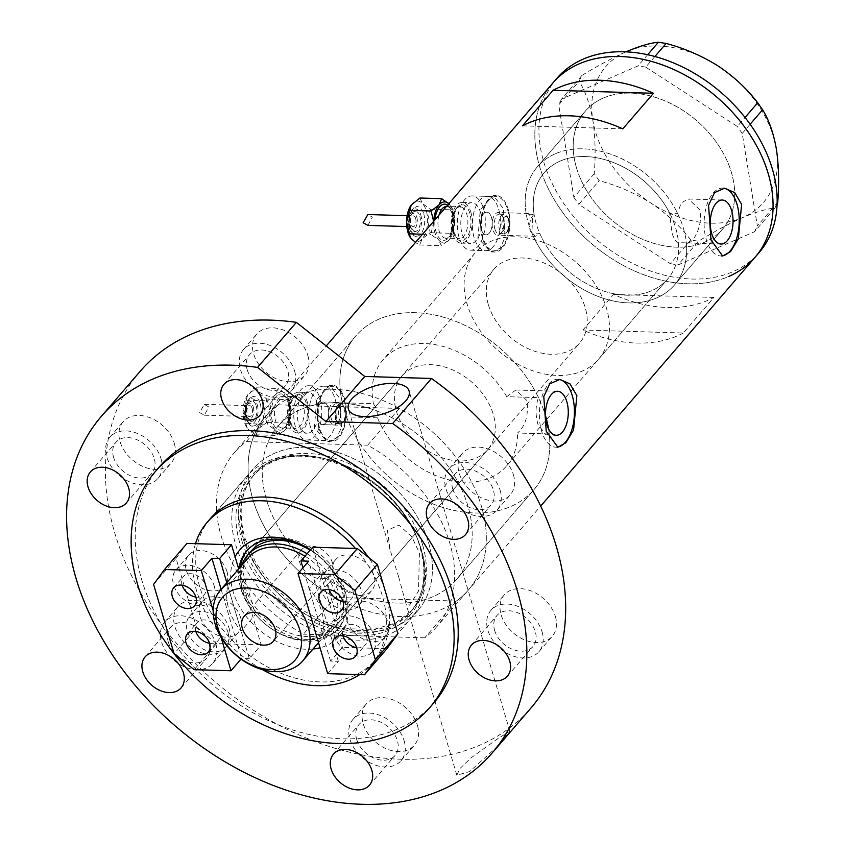 <?xml version="1.0" encoding="UTF-8"?>
<svg xmlns="http://www.w3.org/2000/svg" width="845" height="845" viewBox="0 0 845 845"><rect width="100%" height="100%" fill="white"/><g stroke="black" fill="none" stroke-linecap="round" stroke-linejoin="round"><path stroke-width="0.63" stroke-dasharray="4.22 3.17" d="M598.482 359.294A81.447 58.823 -139.3 0 0 606.488 308.224A81.447 58.823 -139.3 0 0 546.567 243.719A81.447 58.823 -139.3 0 0 475.08 252.972A81.447 58.823 -139.3 0 0 467.074 304.042A81.447 58.823 -139.3 0 0 526.995 368.547A81.447 58.823 -139.3 0 0 598.482 359.294L667.645 279.04A81.447 58.823 -139.3 0 0 675.651 227.96A81.447 58.823 -139.3 0 0 615.72 163.455A81.447 58.823 -139.3 0 0 544.233 172.707A81.447 58.823 -139.3 0 0 536.226 223.788A81.447 58.823 -139.3 0 0 596.158 288.282A81.447 58.823 -139.3 0 0 667.645 279.04A81.447 58.823 40.7 0 0 678.419 242.663L686.33 242.895A90.499 65.35 40.7 0 1 674.5 284.945A90.499 65.35 40.7 0 1 599.992 297.155A90.499 65.35 40.7 0 1 531.864 233.009L532.572 218.813L528.231 213.447L526.277 214.134L534.082 214.366A81.447 58.823 40.7 0 1 544.233 172.707A81.447 58.823 40.7 0 1 669.684 213.162L677.584 213.394L681.176 202.842L688.538 199.019L722.327 200.033M534.082 214.366C530.216 218.084 528.885 223.587 530.1 230.896L535.35 236.294L539.67 233.241L531.864 233.009M340.672 425.172L346.492 416.891L377.588 417.821L376.764 408.853L373.405 403.699L342.309 402.769C336.722 403.371 334.483 409.043 335.571 419.775L340.672 425.172L322.526 424.623A11.312 5.841 -88.3 0 1 317.752 419.247A11.312 5.841 -88.3 0 1 317.91 407.723A11.312 5.841 -88.3 0 1 323.202 402.009A11.312 5.841 -88.3 0 1 327.976 407.385A11.312 5.841 -88.3 0 1 327.818 418.909A11.312 5.841 -88.3 0 1 322.526 424.623A11.312 5.841 -88.3 0 1 317.752 419.247A11.312 5.841 -88.3 0 1 317.91 407.723A11.312 5.841 -88.3 0 1 323.202 402.009A11.312 5.841 -88.3 0 1 327.976 407.385A11.312 5.841 -88.3 0 1 327.818 418.909A11.312 5.841 -88.3 0 1 322.526 424.623L334.145 424.972A11.312 5.841 -88.3 0 1 329.37 419.595A11.312 5.841 -88.3 0 1 329.529 408.072A11.312 5.841 -88.3 0 1 334.821 402.357A11.312 5.841 -88.3 0 1 338.275 404.755A11.312 5.841 -88.3 0 1 339.584 407.734A11.312 5.841 -88.3 0 1 337.736 422.785A11.312 5.841 -88.3 0 1 334.145 424.972M346.492 416.891A117.645 84.965 -139.3 0 0 434.383 504.476A117.645 84.965 -139.3 0 0 533.966 489.625A117.645 84.965 -139.3 0 0 549.239 433.96L546.06 434.964L538.043 424.539C535.265 414.895 535.413 405.927 538.487 397.636L506.736 396.685A81.447 58.823 -139.3 0 0 383.144 359.664A81.447 58.823 -139.3 0 0 373.405 403.699M506.736 396.685L515.83 390.02L526.942 400.541C528.653 415.275 525.495 426.091 517.499 433.01L549.239 433.96M678.419 242.663C675.778 241.776 673.581 238.343 671.838 232.375L669.684 213.162M334.821 402.357L342.309 402.769A117.645 84.965 -139.3 0 1 355.713 336.035A117.645 84.965 40.7 0 1 458.972 322.684A117.645 84.965 40.7 0 1 545.532 415.846A117.645 84.965 40.7 0 1 545.543 415.877M481.301 229.439A11.312 5.841 -88.3 0 1 481.449 217.915A11.312 5.841 -88.3 0 1 486.752 212.201A11.312 5.841 -88.3 0 1 491.515 217.577A11.312 5.841 -88.3 0 1 491.367 229.101A11.312 5.841 -88.3 0 1 486.076 234.815A11.312 5.841 -88.3 0 1 481.301 229.439A11.312 5.841 -88.3 0 1 481.449 217.915A11.312 5.841 -88.3 0 1 486.752 212.201A11.312 5.841 -88.3 0 1 491.515 217.577A11.312 5.841 -88.3 0 1 491.367 229.101A11.312 5.841 -88.3 0 1 486.076 234.815A11.312 5.841 -88.3 0 1 481.301 229.439M498.666 209.285A27.146 14.027 -88.3 0 1 498.307 236.927A27.146 14.027 -88.3 0 1 485.6 250.648A27.146 14.027 -88.3 0 1 474.151 237.741A27.146 14.027 -88.3 0 1 474.51 210.088A27.146 14.027 -88.3 0 1 487.227 196.367A27.146 14.027 -88.3 0 1 498.666 209.285A27.146 14.027 -88.3 0 1 498.307 236.927A27.146 14.027 -88.3 0 1 485.6 250.648A27.146 14.027 -88.3 0 1 474.151 237.741A27.146 14.027 -88.3 0 1 474.51 210.088A27.146 14.027 -88.3 0 1 487.227 196.367A27.146 14.027 -88.3 0 1 498.666 209.285M507.581 209.549A27.146 14.027 -88.3 0 1 507.211 237.191A27.146 14.027 -88.3 0 1 494.505 250.912A27.146 14.027 -88.3 0 1 483.055 238.005A27.146 14.027 -88.3 0 1 483.424 210.352A27.146 14.027 -88.3 0 1 496.131 196.642A27.146 14.027 -88.3 0 1 507.581 209.549M335.116 399.093A27.146 14.027 -88.3 0 1 334.757 426.736A27.146 14.027 -88.3 0 1 322.051 440.456A27.146 14.027 -88.3 0 1 310.601 427.549A27.146 14.027 -88.3 0 1 310.96 399.896A27.146 14.027 -88.3 0 1 323.677 386.176A27.146 14.027 -88.3 0 1 335.116 399.093A27.146 14.027 -88.3 0 1 334.757 426.736A27.146 14.027 -88.3 0 1 322.051 440.456A27.146 14.027 -88.3 0 1 310.601 427.549A27.146 14.027 -88.3 0 1 310.96 399.896A27.146 14.027 -88.3 0 1 323.677 386.176A27.146 14.027 -88.3 0 1 335.116 399.093M344.031 399.358A27.146 14.027 -88.3 0 1 343.672 427A27.146 14.027 -88.3 0 1 330.955 440.72A27.146 14.027 -88.3 0 1 319.516 427.813A27.146 14.027 -88.3 0 1 319.875 400.16A27.146 14.027 -88.3 0 1 332.581 386.45A27.146 14.027 -88.3 0 1 344.031 399.358M477.9 238.459L480.256 209.74L493.353 195.427L503.44 208.821L505.056 237.656L499.986 248.25L491.663 251.958L477.9 238.459M482.548 238.596A28.276 14.608 -88.3 0 1 482.928 209.792A28.276 14.608 -88.3 0 1 496.163 195.512A28.276 14.608 -88.3 0 1 508.088 208.958A28.276 14.608 -88.3 0 1 507.708 237.751A28.276 14.608 -88.3 0 1 494.473 252.042A28.276 14.608 -88.3 0 1 482.548 238.596M314.351 428.267L316.706 399.548L329.803 385.236L339.891 398.629L341.507 427.464L336.437 438.059L328.113 441.766L314.351 428.267M318.998 428.404A28.276 14.608 -88.3 0 1 319.378 399.6A28.276 14.608 -88.3 0 1 332.613 385.32A28.276 14.608 -88.3 0 1 344.538 398.766A28.276 14.608 -88.3 0 1 344.168 427.559A28.276 14.608 -88.3 0 1 330.923 441.85A28.276 14.608 -88.3 0 1 318.998 428.404M721.007 244.047L686.33 242.895C692.689 245.673 704.033 224.073 699.459 209.539L688.538 199.019M723.584 188.192A33.937 17.534 91.7 0 0 722.686 188.118A33.937 17.534 91.7 0 0 706.79 205.261A33.937 17.534 91.7 0 0 706.346 239.822A33.937 17.534 91.7 0 0 720.648 255.961A33.937 17.534 91.7 0 0 721.757 255.929M558.809 379.426A33.937 17.534 91.7 0 0 557.911 379.352A33.937 17.534 91.7 0 0 542.015 396.495A33.937 17.534 91.7 0 0 541.571 431.056A33.937 17.534 91.7 0 0 555.873 447.195A33.937 17.534 91.7 0 0 556.982 447.153M538.487 397.636A117.645 84.965 -139.3 0 0 449.445 319.072A117.645 84.965 -139.3 0 0 355.713 336.035L278.079 426.144A117.645 84.965 -139.3 0 0 266.513 499.923A117.645 84.965 -139.3 0 0 353.073 593.084A117.645 84.965 -139.3 0 0 456.332 579.733A117.645 84.965 -139.3 0 0 467.898 505.954A117.645 84.965 -139.3 0 0 381.338 412.782A117.645 84.965 -139.3 0 0 278.079 426.144A117.645 84.965 40.7 0 1 311.023 405.811L366.339 407.459A117.645 84.965 40.7 0 1 467.898 505.954A117.645 84.965 40.7 0 1 456.332 579.733A117.645 84.965 40.7 0 1 423.387 600.066A117.645 84.965 40.7 0 1 368.071 598.408A117.645 84.965 40.7 0 1 266.513 499.923A117.645 84.965 40.7 0 1 278.079 426.144L355.713 336.035A117.645 84.965 40.7 0 0 344.147 409.814A117.645 84.965 40.7 0 0 430.707 502.986A117.645 84.965 40.7 0 0 533.966 489.625L456.332 579.733L533.966 489.625A117.645 84.965 40.7 0 0 548.542 428.911M526.277 214.134A90.499 65.35 40.7 0 1 537.378 166.803A90.499 65.35 40.7 0 1 609.065 153.61A90.499 65.35 40.7 0 1 677.584 213.394M576.491 167.828A90.499 65.35 40.7 0 1 585.395 111.075A90.499 65.35 40.7 0 1 664.825 100.798A90.499 65.35 40.7 0 1 731.4 172.464A90.499 65.35 40.7 0 1 722.507 229.217A90.499 65.35 40.7 0 1 643.077 239.494A90.499 65.35 40.7 0 1 576.491 167.828M683.309 333.014A133.478 96.393 40.7 0 1 582.913 330.004L613.565 294.44A133.478 96.393 -139.3 0 0 713.951 297.44L683.309 333.014L582.913 330.004M481.449 506.356A133.478 96.393 40.7 0 1 468.331 590.063A133.478 96.393 40.7 0 1 351.171 605.221A133.478 96.393 40.7 0 1 252.961 499.511A133.478 96.393 40.7 0 1 266.08 415.803A133.478 96.393 40.7 0 1 383.239 400.646A133.478 96.393 40.7 0 1 481.449 506.356A133.478 96.393 -139.3 0 0 399.326 408.452L367.659 445.199A133.478 96.393 -139.3 0 1 449.783 543.113A133.478 96.393 -139.3 0 1 436.664 626.821L468.331 590.063A133.478 96.393 -139.3 0 0 481.449 506.356M755.071 257.281A133.478 96.393 40.7 0 1 637.912 272.439A133.478 96.393 40.7 0 1 539.701 166.729A133.478 96.393 40.7 0 1 552.831 83.021A133.478 96.393 -139.3 0 0 575.012 227.59A133.478 96.393 -139.3 0 0 728.686 276.484M377.588 417.821A81.447 58.823 -139.3 0 0 438.745 476.707A81.447 58.823 -139.3 0 0 506.546 465.996L667.645 279.04A81.447 58.823 40.7 0 1 601.091 290.205A81.447 58.823 40.7 0 1 539.67 233.241M506.546 465.996A81.447 58.823 -139.3 0 0 517.499 433.01M522.442 125.842L622.828 128.852M613.565 294.44L713.951 297.44M555.271 153.779A90.499 65.35 -139.3 0 0 537.378 166.803A90.499 65.35 -139.3 0 0 552.419 264.812A90.499 65.35 -139.3 0 0 656.607 297.958A90.499 65.35 -139.3 0 0 674.5 284.945A90.499 65.35 -139.3 0 0 659.459 186.935A90.499 65.35 -139.3 0 0 555.271 153.779M603.288 98.062A90.499 65.35 -139.3 0 0 585.395 111.075A90.499 65.35 -139.3 0 0 600.436 209.095A90.499 65.35 -139.3 0 0 704.614 242.24A90.499 65.35 -139.3 0 0 722.507 229.217A90.499 65.35 -139.3 0 0 707.466 131.207A90.499 65.35 -139.3 0 0 603.288 98.062M556.918 78.279A133.478 96.393 -139.3 0 0 579.1 222.848A133.478 96.393 -139.3 0 0 732.773 271.741A133.478 96.393 -139.3 0 0 759.159 252.539M690.745 240.012C680.288 226.228 667.085 213.954 651.115 203.201C634.944 193.082 617.621 185.583 599.168 180.682L594.246 173.69C595.757 154.719 595.292 136.922 592.841 120.296C590 104.4 585.427 91.366 579.121 81.204L581.941 75.416C597.954 65.635 612.741 57.724 626.325 51.682A104.072 75.152 40.7 0 1 718.081 65.963A104.072 75.152 40.7 0 1 776.344 148.868A104.072 75.152 40.7 0 1 742.861 217.482C729.224 223.555 714.437 231.467 698.477 241.216L690.745 240.012L670.338 263.682L578.762 204.363L599.168 180.682M594.246 173.69L573.85 197.371L558.725 104.875L579.121 81.204M581.941 75.416L561.545 99.087L637.996 65.921L647.661 54.703M654.907 56.478L645.728 67.125L737.305 126.454L745.036 117.487M750.128 124.268L742.216 133.447L757.352 225.942L777.115 203.001M777.094 203.624L774.928 208.06C766.721 208.778 756.032 211.926 742.861 217.482A104.072 75.152 40.7 0 1 651.115 203.201A104.072 75.152 40.7 0 1 592.841 120.296A104.072 75.152 40.7 0 1 626.325 51.682M774.928 208.06L754.522 231.731L678.081 264.897L698.477 241.216M670.338 263.682L678.081 264.897M754.522 231.731L757.352 225.942M742.216 133.447L737.305 126.454M645.728 67.125L637.996 65.921M561.545 99.087L558.725 104.875M573.85 197.371L578.762 204.363M313.009 649.013A65.836 47.542 40.7 0 1 233.083 591.521A65.836 47.542 40.7 0 1 235.09 556.802M310.548 549.757A65.836 47.542 40.7 0 1 345.774 594.891A65.836 47.542 40.7 0 1 320.033 647.788M238.966 568.59A59.953 43.296 -139.3 0 0 240.772 588.585A59.953 43.296 -139.3 0 0 284.881 636.063A59.953 43.296 -139.3 0 0 337.504 629.261A59.953 43.296 -139.3 0 0 343.397 591.658A59.953 43.296 -139.3 0 0 310.379 549.958M401.998 375.909A56.562 40.845 -139.3 0 0 396.432 411.388A56.562 40.845 -139.3 0 0 438.048 456.173A56.562 40.845 -139.3 0 0 487.692 449.751A56.562 40.845 -139.3 0 0 493.248 414.282A56.562 40.845 -139.3 0 0 451.642 369.487A56.562 40.845 -139.3 0 0 401.998 375.909L250.659 551.542A56.562 40.845 -139.3 0 0 245.103 587.011A56.562 40.845 -139.3 0 0 286.719 631.806A56.562 40.845 -139.3 0 0 336.363 625.385A56.562 40.845 -139.3 0 0 341.919 589.916A56.562 40.845 -139.3 0 0 310.168 550.201M240.392 566.932A59.953 43.296 -139.3 0 0 242.198 586.926A59.953 43.296 -139.3 0 0 286.307 634.405A59.953 43.296 -139.3 0 0 338.929 627.603A59.953 43.296 -139.3 0 0 344.823 590A59.953 43.296 -139.3 0 0 300.714 542.522A59.953 43.296 -139.3 0 0 248.092 549.324A59.953 43.296 -139.3 0 0 247.395 550.169M420.831 548.447A105.752 76.367 40.7 0 1 356.991 635.767A105.752 76.367 40.7 0 1 239.811 543.029A105.752 76.367 40.7 0 1 322.251 458.064A105.752 76.367 40.7 0 1 418.222 540.768A105.752 76.367 40.7 0 1 420.831 548.447M235.702 544.909A108.593 78.427 -139.3 0 0 315.597 630.909A108.593 78.427 -139.3 0 0 410.913 618.572A108.593 78.427 -139.3 0 0 421.592 550.475A108.593 78.427 -139.3 0 0 418.919 542.574A108.593 78.427 -139.3 0 0 320.35 457.652A108.593 78.427 -139.3 0 0 246.381 476.802A108.593 78.427 -139.3 0 0 235.702 544.909M195.501 543.684A108.593 78.427 -139.3 0 0 196.484 590.423A108.593 78.427 -139.3 0 0 262.541 669.662M359.685 674.616A108.593 78.427 -139.3 0 0 371.694 664.096A108.593 78.427 -139.3 0 0 382.373 595.989A108.593 78.427 -139.3 0 0 355.428 548.468M436.664 626.821A133.478 96.393 -139.3 0 1 424.718 637.806L456.384 601.059L368.071 598.408L335.085 597.426L303.418 634.172A133.478 96.393 -139.3 0 1 234.414 452.561L266.08 415.803A133.478 96.393 -139.3 0 0 335.085 597.426M399.326 408.452L366.339 407.459A117.645 84.965 40.7 0 0 311.023 405.811L278.026 404.818A133.478 96.393 -139.3 0 0 266.08 415.803L326.244 345.985M278.026 404.818L246.36 441.576A133.478 96.393 -139.3 0 0 234.414 452.561M456.384 601.059A133.478 96.393 -139.3 0 0 468.331 590.063L540.694 506.081M246.36 441.576L367.659 445.199M424.718 637.806L303.418 634.172M332.444 562.876A19.234 13.89 -139.3 0 0 318.301 547.644A19.234 13.89 -139.3 0 0 301.422 549.831A19.234 13.89 -139.3 0 0 299.531 561.883A19.234 13.89 -139.3 0 0 313.675 577.114A19.234 13.89 -139.3 0 0 330.553 574.938A19.234 13.89 -139.3 0 0 332.444 562.876M248.293 557.763A54.302 39.208 -139.3 0 0 242.156 569.53L227.854 586.134A54.302 39.208 -139.3 0 0 228.657 608.411A54.302 39.208 -139.3 0 0 241.152 631.046L255.454 614.442A54.302 39.208 -139.3 0 0 330.564 628.648A54.302 39.208 -139.3 0 0 336.701 616.882A54.302 39.208 -139.3 0 0 335.898 594.595A54.302 39.208 -139.3 0 0 323.392 571.959A54.302 39.208 -139.3 0 0 304.992 556.211M322.399 633.475L336.701 616.882L323.392 571.959L309.09 588.564A54.302 39.208 -139.3 0 1 321.596 611.199A54.302 39.208 -139.3 0 1 322.399 633.475L309.09 588.564M242.948 591.817A54.302 39.208 -139.3 0 0 255.454 614.442L242.156 569.53A54.302 39.208 -139.3 0 0 242.948 591.817M307.105 553.76A56.562 40.845 40.7 0 1 338.856 593.465A56.562 40.845 40.7 0 1 333.3 628.944A56.562 40.845 40.7 0 1 283.656 635.366A56.562 40.845 40.7 0 1 242.04 590.57A56.562 40.845 40.7 0 1 241.85 565.242M488.368 304.686A56.562 40.845 -139.3 0 0 529.984 349.471A56.562 40.845 -139.3 0 0 579.628 343.049A56.562 40.845 -139.3 0 0 585.194 307.58A56.562 40.845 -139.3 0 0 543.578 262.795A56.562 40.845 -139.3 0 0 493.934 269.217A56.562 40.845 -139.3 0 0 488.368 304.686M227.854 586.134L241.152 631.046M356.664 647.671A13.805 9.971 -139.3 0 0 365.146 645.073A13.805 9.971 -139.3 0 0 366.508 636.422A13.805 9.971 -139.3 0 0 356.347 625.49A13.805 9.971 -139.3 0 0 344.232 627.053A13.805 9.971 -139.3 0 0 342.88 635.715A13.805 9.971 -139.3 0 0 342.922 635.831M329.223 589.609A13.805 9.971 40.7 0 1 329.191 589.483A13.805 9.971 40.7 0 1 330.543 580.832A13.805 9.971 40.7 0 1 342.658 579.269A13.805 9.971 40.7 0 1 352.809 590.19A13.805 9.971 40.7 0 1 351.457 598.851A13.805 9.971 40.7 0 1 342.964 601.45M333.331 574.526A23.755 17.153 40.7 0 1 335.666 559.633A23.755 17.153 40.7 0 1 356.516 556.939A23.755 17.153 40.7 0 1 373.997 575.751A23.755 17.153 40.7 0 1 371.663 590.644A23.755 17.153 40.7 0 1 350.812 593.348A23.755 17.153 40.7 0 1 333.331 574.526M320.667 589.229A23.755 17.153 40.7 0 1 323.001 574.336A23.755 17.153 40.7 0 1 343.852 571.632A23.755 17.153 40.7 0 1 361.333 590.454A23.755 17.153 40.7 0 1 358.998 605.347A23.755 17.153 40.7 0 1 338.148 608.041A23.755 17.153 40.7 0 1 320.667 589.229M347.031 620.758A23.755 17.153 40.7 0 1 349.365 605.854A23.755 17.153 40.7 0 1 370.216 603.161A23.755 17.153 40.7 0 1 387.686 621.973A23.755 17.153 40.7 0 1 385.352 636.866A23.755 17.153 40.7 0 1 364.501 639.57A23.755 17.153 40.7 0 1 347.031 620.758M334.356 635.461A23.755 17.153 40.7 0 1 336.69 620.557A23.755 17.153 40.7 0 1 357.541 617.864A23.755 17.153 40.7 0 1 375.022 636.676A23.755 17.153 40.7 0 1 372.687 651.569A23.755 17.153 40.7 0 1 351.837 654.273A23.755 17.153 40.7 0 1 334.356 635.461M327.702 673.655L338.327 661.329L330.575 661.096L342.426 647.344L386.968 648.675M330.575 661.096L302.943 567.808M312.756 547.19L342.426 647.344M338.327 661.329L308.657 561.175M195.892 597.045A13.805 9.971 -139.3 0 0 204.374 594.447A13.805 9.971 -139.3 0 0 205.736 585.796A13.805 9.971 -139.3 0 0 195.586 574.864A13.805 9.971 -139.3 0 0 183.471 576.427A13.805 9.971 -139.3 0 0 182.108 585.089A13.805 9.971 -139.3 0 0 182.15 585.205M195.839 631.437A13.805 9.971 40.7 0 1 195.808 631.31A13.805 9.971 40.7 0 1 197.16 622.649A13.805 9.971 40.7 0 1 209.275 621.086A13.805 9.971 40.7 0 1 219.425 632.018A13.805 9.971 40.7 0 1 218.073 640.668A13.805 9.971 40.7 0 1 209.581 643.277M240.614 617.568A23.755 17.153 40.7 0 1 238.279 632.472A23.755 17.153 40.7 0 1 217.429 635.165A23.755 17.153 40.7 0 1 199.948 616.354A23.755 17.153 40.7 0 1 202.282 601.45A23.755 17.153 40.7 0 1 223.133 598.756A23.755 17.153 40.7 0 1 240.614 617.568M227.949 632.271A23.755 17.153 40.7 0 1 225.615 647.164A23.755 17.153 40.7 0 1 204.765 649.868A23.755 17.153 40.7 0 1 187.284 631.057A23.755 17.153 40.7 0 1 189.618 616.153A23.755 17.153 40.7 0 1 210.468 613.459A23.755 17.153 40.7 0 1 227.949 632.271M226.925 571.347A23.755 17.153 40.7 0 1 224.59 586.24A23.755 17.153 40.7 0 1 203.74 588.944A23.755 17.153 40.7 0 1 186.259 570.132A23.755 17.153 40.7 0 1 188.593 555.228A23.755 17.153 40.7 0 1 209.444 552.535A23.755 17.153 40.7 0 1 226.925 571.347M214.26 586.05A23.755 17.153 40.7 0 1 211.915 600.943A23.755 17.153 40.7 0 1 191.065 603.636A23.755 17.153 40.7 0 1 173.595 584.824A23.755 17.153 40.7 0 1 175.929 569.931A23.755 17.153 40.7 0 1 196.779 567.238A23.755 17.153 40.7 0 1 214.26 586.05M226.83 582.67L249.338 658.667L261.189 644.915L238.681 568.917M153.589 584.455L176.056 558.365L196.6 627.708L174.123 653.787A180.988 130.711 -139.3 0 0 174.154 653.808M249.338 658.667L241.596 658.435L241.026 659.089M194.181 669.662L216.647 643.573L261.189 644.915M213.193 610.755L221.115 637.489M176.056 558.365L186.988 543.419M216.647 643.573L196.6 627.708M221.115 589.303L241.596 658.435M174.271 443.234A31.677 22.878 40.7 0 1 171.165 463.092A31.677 22.878 40.7 0 1 143.365 466.693A31.677 22.878 40.7 0 1 120.053 441.608A31.677 22.878 40.7 0 1 123.169 421.739A31.677 22.878 40.7 0 1 150.97 418.148A31.677 22.878 40.7 0 1 174.271 443.234M160.994 458.645A31.677 22.878 40.7 0 1 157.878 478.502A31.677 22.878 40.7 0 1 130.077 482.104A31.677 22.878 40.7 0 1 106.776 457.018A31.677 22.878 40.7 0 1 109.892 437.161A31.677 22.878 40.7 0 1 137.693 433.559A31.677 22.878 40.7 0 1 160.994 458.645M229.048 628.131A31.677 22.878 40.7 0 1 225.932 647.999A31.677 22.878 40.7 0 1 198.131 651.59A31.677 22.878 40.7 0 1 174.831 626.504A31.677 22.878 40.7 0 1 177.946 606.647A31.677 22.878 40.7 0 1 205.736 603.045A31.677 22.878 40.7 0 1 229.048 628.131M215.771 643.541A31.677 22.878 40.7 0 1 212.655 663.409A31.677 22.878 40.7 0 1 184.854 667.001A31.677 22.878 40.7 0 1 161.543 641.925A31.677 22.878 40.7 0 1 164.659 622.057A31.677 22.878 40.7 0 1 192.459 618.455A31.677 22.878 40.7 0 1 215.771 643.541M417.419 725.401A31.677 22.878 40.7 0 1 414.303 745.269A31.677 22.878 40.7 0 1 386.503 748.86A31.677 22.878 40.7 0 1 363.202 723.774A31.677 22.878 40.7 0 1 366.318 703.917A31.677 22.878 40.7 0 1 394.108 700.315A31.677 22.878 40.7 0 1 417.419 725.401M404.142 740.811A31.677 22.878 40.7 0 1 401.026 760.68A31.677 22.878 40.7 0 1 373.226 764.271A31.677 22.878 40.7 0 1 349.914 739.185A31.677 22.878 40.7 0 1 353.03 719.327A31.677 22.878 40.7 0 1 380.831 715.726A31.677 22.878 40.7 0 1 404.142 740.811M555.345 616.396A31.677 22.878 40.7 0 1 552.239 636.264A31.677 22.878 40.7 0 1 524.439 639.855A31.677 22.878 40.7 0 1 501.127 614.78A31.677 22.878 40.7 0 1 504.243 594.912A31.677 22.878 40.7 0 1 532.044 591.32A31.677 22.878 40.7 0 1 555.345 616.396M542.067 631.817A31.677 22.878 40.7 0 1 538.952 651.675A31.677 22.878 40.7 0 1 511.151 655.276A31.677 22.878 40.7 0 1 487.85 630.19A31.677 22.878 40.7 0 1 490.966 610.322A31.677 22.878 40.7 0 1 518.767 606.731A31.677 22.878 40.7 0 1 542.067 631.817M513.433 474.879A31.677 22.878 40.7 0 1 510.317 494.747A31.677 22.878 40.7 0 1 482.516 498.339A31.677 22.878 40.7 0 1 459.215 473.263A31.677 22.878 40.7 0 1 462.321 453.395A31.677 22.878 40.7 0 1 490.121 449.804A31.677 22.878 40.7 0 1 513.433 474.879M500.145 490.301A31.677 22.878 40.7 0 1 497.04 510.158A31.677 22.878 40.7 0 1 469.239 513.76A31.677 22.878 40.7 0 1 445.928 488.674A31.677 22.878 40.7 0 1 449.044 468.806A31.677 22.878 40.7 0 1 476.844 465.215A31.677 22.878 40.7 0 1 500.145 490.301M307.876 355.597A31.677 22.878 40.7 0 1 304.76 375.465A31.677 22.878 40.7 0 1 276.959 379.056A31.677 22.878 40.7 0 1 253.658 353.981A31.677 22.878 40.7 0 1 256.774 334.113A31.677 22.878 40.7 0 1 284.575 330.522A31.677 22.878 40.7 0 1 307.876 355.597M294.599 371.008A31.677 22.878 40.7 0 1 291.483 390.876A31.677 22.878 40.7 0 1 263.682 394.478A31.677 22.878 40.7 0 1 240.381 369.392A31.677 22.878 40.7 0 1 243.497 349.524A31.677 22.878 40.7 0 1 271.298 345.932A31.677 22.878 40.7 0 1 294.599 371.008M398.713 577.019L404.692 599.211L409.603 605.231L418.497 591.109L419.437 552.968L411.716 536.575L398.977 525.136L387.411 530.28L390.084 549.894L398.713 577.019M498.17 738.382L470.94 757.954L460.018 768.432L456.828 775.224L469.566 771.58L495.223 748.522L509.884 731.295L498.17 738.382M253.268 468.806A108.593 78.427 -139.3 0 0 242.589 536.902A108.593 78.427 -139.3 0 0 322.494 622.902A108.593 78.427 -139.3 0 0 417.81 610.576A108.593 78.427 -139.3 0 0 428.489 542.469A108.593 78.427 -139.3 0 0 348.584 456.469A108.593 78.427 -139.3 0 0 253.268 468.806L210.363 518.598A108.593 78.427 -139.3 0 0 199.684 586.705A108.593 78.427 -139.3 0 0 279.589 672.704A108.593 78.427 -139.3 0 0 374.905 660.367A108.593 78.427 -139.3 0 0 385.584 592.26A108.593 78.427 -139.3 0 0 368.557 557.436M159.61 466.598A180.988 130.711 -139.3 0 0 141.812 580.103A180.988 130.711 -139.3 0 0 274.974 723.436A180.988 130.711 -139.3 0 0 433.834 702.882M140.154 371.335A257.915 186.259 -139.3 0 0 114.793 533.079A257.915 186.259 -139.3 0 0 304.559 737.326A257.915 186.259 -139.3 0 0 530.924 708.047M247.152 369.592A23.755 17.153 -139.3 0 0 264.633 388.404A23.755 17.153 -139.3 0 0 285.483 385.711A23.755 17.153 -139.3 0 0 287.818 370.807A23.755 17.153 -139.3 0 0 270.347 351.995A23.755 17.153 -139.3 0 0 249.497 354.699A23.755 17.153 -139.3 0 0 247.152 369.592M452.709 488.875A23.755 17.153 -139.3 0 0 470.19 507.687A23.755 17.153 -139.3 0 0 491.04 504.993A23.755 17.153 -139.3 0 0 493.374 490.089A23.755 17.153 -139.3 0 0 475.893 471.278A23.755 17.153 -139.3 0 0 455.043 473.982A23.755 17.153 -139.3 0 0 452.709 488.875M494.631 630.391A23.755 17.153 -139.3 0 0 512.102 649.203A23.755 17.153 -139.3 0 0 532.952 646.51A23.755 17.153 -139.3 0 0 535.286 631.606A23.755 17.153 -139.3 0 0 517.816 612.794A23.755 17.153 -139.3 0 0 496.966 615.498A23.755 17.153 -139.3 0 0 494.631 630.391M356.696 739.396A23.755 17.153 -139.3 0 0 374.177 758.208A23.755 17.153 -139.3 0 0 395.027 755.504A23.755 17.153 -139.3 0 0 397.361 740.611A23.755 17.153 -139.3 0 0 379.88 721.799A23.755 17.153 -139.3 0 0 359.03 724.492A23.755 17.153 -139.3 0 0 356.696 739.396M168.324 642.126A23.755 17.153 -139.3 0 0 185.805 660.938A23.755 17.153 -139.3 0 0 206.655 658.234A23.755 17.153 -139.3 0 0 208.99 643.341A23.755 17.153 -139.3 0 0 191.509 624.529A23.755 17.153 -139.3 0 0 170.658 627.222A23.755 17.153 -139.3 0 0 168.324 642.126M113.557 457.219A23.755 17.153 -139.3 0 0 131.028 476.031A23.755 17.153 -139.3 0 0 151.878 473.337A23.755 17.153 -139.3 0 0 154.223 458.444A23.755 17.153 -139.3 0 0 136.742 439.632A23.755 17.153 -139.3 0 0 115.892 442.326A23.755 17.153 -139.3 0 0 113.557 457.219M423.725 213.732A14.703 7.594 -88.3 0 1 423.535 228.699A14.703 7.594 -88.3 0 1 416.648 236.135A14.703 7.594 -88.3 0 1 410.448 229.143A14.703 7.594 -88.3 0 1 410.649 214.165A14.703 7.594 -88.3 0 1 417.525 206.729A14.703 7.594 -88.3 0 1 423.725 213.732M419.754 216.045A10.182 5.26 -88.3 0 1 419.616 226.407A10.182 5.26 -88.3 0 1 414.853 231.551A10.182 5.26 -88.3 0 1 410.554 226.713A10.182 5.26 -88.3 0 1 410.691 216.341A10.182 5.26 -88.3 0 1 415.455 211.197A10.182 5.26 -88.3 0 1 419.754 216.045M411.293 204.934A20.364 10.52 -88.3 0 1 411.959 204.099A20.364 10.52 -88.3 0 1 422.479 203.529A20.364 10.52 -88.3 0 1 426.281 210.764A20.364 10.52 -88.3 0 1 427.623 220.862A20.364 10.52 -88.3 0 1 422.225 238.765A20.364 10.52 -88.3 0 1 411.695 239.346A20.364 10.52 -88.3 0 1 410.353 237.625M419.954 198.015L422.479 203.529L430.401 209.19L427.623 220.862L430.232 232.692L422.225 238.765L419.616 245.008L415.444 242.452M367.913 225.393L372.349 217.176L367.871 214.524M415.666 218.475A5.429 2.81 -88.3 0 1 415.592 223.999A5.429 2.81 -88.3 0 1 413.057 226.745A5.429 2.81 -88.3 0 1 410.765 224.168A5.429 2.81 -88.3 0 1 410.839 218.633A5.429 2.81 -88.3 0 1 413.374 215.887A5.429 2.81 -88.3 0 1 415.666 218.475M433.633 221.348L430.887 234.487L438.798 240.149A20.364 10.52 -88.3 0 1 435.006 232.914A20.364 10.52 -88.3 0 1 433.665 222.816A20.364 10.52 -88.3 0 1 433.707 221.263M470.823 212.095A20.364 10.52 -88.3 0 1 470.549 232.829A20.364 10.52 -88.3 0 1 461.011 243.117A20.364 10.52 -88.3 0 1 452.434 233.442A20.364 10.52 -88.3 0 1 452.698 212.697A20.364 10.52 -88.3 0 1 462.236 202.409A20.364 10.52 -88.3 0 1 470.823 212.095M480.499 212.391A20.364 10.52 -88.3 0 1 480.235 233.125A20.364 10.52 -88.3 0 1 470.697 243.413A20.364 10.52 -88.3 0 1 462.109 233.727A20.364 10.52 -88.3 0 1 462.384 212.993A20.364 10.52 -88.3 0 1 471.911 202.705A20.364 10.52 -88.3 0 1 480.499 212.391M494.874 229.037A9.823 5.07 91.7 0 0 499.015 233.706A9.823 5.07 91.7 0 0 502.131 231.815A9.823 5.07 91.7 0 0 503.736 218.749A9.823 5.07 91.7 0 0 502.595 216.162A9.823 5.07 91.7 0 0 499.596 214.081A9.823 5.07 91.7 0 0 495.001 219.045A9.823 5.07 91.7 0 0 494.874 229.037M503.134 217.925A11.312 5.841 -88.3 0 1 501.286 232.977A11.312 5.841 -88.3 0 1 497.694 235.163A11.312 5.841 -88.3 0 1 492.92 229.787A11.312 5.841 -88.3 0 1 493.068 218.263A11.312 5.841 -88.3 0 1 498.37 212.549A11.312 5.841 -88.3 0 1 501.824 214.947A11.312 5.841 -88.3 0 1 503.134 217.925M483.562 208.831A27.146 14.027 -88.3 0 1 483.203 236.473A27.146 14.027 -88.3 0 1 470.496 250.194A27.146 14.027 -88.3 0 1 459.046 237.287A27.146 14.027 -88.3 0 1 459.405 209.634A27.146 14.027 -88.3 0 1 472.123 195.924A27.146 14.027 -88.3 0 1 483.562 208.831M454.726 221.675A20.364 10.52 -88.3 0 1 450.058 238.67A20.364 10.52 -88.3 0 1 449.329 239.579L451.948 233.336L454.726 221.675L452.117 209.845L449.593 204.342A20.364 10.52 -88.3 0 1 451.029 206.201A20.364 10.52 -88.3 0 1 454.726 221.675M448.885 203.645A20.364 10.52 -88.3 0 1 449.593 204.342L448.896 203.634M438.798 240.149A20.364 10.52 91.7 0 0 449.329 239.579L441.333 245.663L438.798 240.149M422.532 234.234L430.887 234.487M419.616 245.008L441.333 245.663M430.232 232.692L451.948 233.336M430.401 209.19L452.117 209.845M260.186 403.54A14.703 7.594 -88.3 0 1 259.985 418.507A14.703 7.594 -88.3 0 1 253.099 425.943A14.703 7.594 -88.3 0 1 246.898 418.951A14.703 7.594 -88.3 0 1 247.099 403.973A14.703 7.594 -88.3 0 1 253.986 396.548A14.703 7.594 -88.3 0 1 260.186 403.54M256.204 405.853A10.182 5.26 -88.3 0 1 256.067 416.215A10.182 5.26 -88.3 0 1 251.303 421.359A10.182 5.26 -88.3 0 1 247.004 416.522A10.182 5.26 -88.3 0 1 247.141 406.149A10.182 5.26 -88.3 0 1 251.905 401.005A10.182 5.26 -88.3 0 1 256.204 405.853M262.732 400.572A20.364 10.52 -88.3 0 1 264.073 410.67A20.364 10.52 -88.3 0 1 258.676 428.573A20.364 10.52 -88.3 0 1 248.145 429.154A20.364 10.52 -88.3 0 1 246.719 427.285A20.364 10.52 -88.3 0 1 243.011 411.811A20.364 10.52 -88.3 0 1 247.691 394.816A20.364 10.52 -88.3 0 1 248.409 393.907A20.364 10.52 -88.3 0 1 258.94 393.337A20.364 10.52 -88.3 0 1 262.732 400.572M266.851 398.998L264.073 410.67L266.682 422.5L258.676 428.573L256.067 434.816L246.867 427.517L243.011 411.811L247.722 394.773L256.415 387.823L258.94 393.337L266.851 398.998L288.567 399.653L286.043 394.15A20.364 10.52 -88.3 0 1 287.48 396.009A20.364 10.52 -88.3 0 1 291.176 411.483A20.364 10.52 -88.3 0 1 286.508 428.478A20.364 10.52 -88.3 0 1 285.79 429.387L288.399 423.144L291.176 411.483L288.567 399.653M199.578 412.55L204.363 415.201L208.81 406.984L204.321 404.332L199.578 412.55M252.116 408.283A5.429 2.81 -88.3 0 1 252.053 413.807A5.429 2.81 -88.3 0 1 249.507 416.553A5.429 2.81 -88.3 0 1 247.215 413.976A5.429 2.81 -88.3 0 1 247.289 408.441A5.429 2.81 -88.3 0 1 249.835 405.695A5.429 2.81 -88.3 0 1 252.116 408.283M275.259 429.957A20.364 10.52 -88.3 0 1 271.456 422.722A20.364 10.52 -88.3 0 1 270.125 412.624A20.364 10.52 -88.3 0 1 275.512 394.721A20.364 10.52 -88.3 0 1 286.043 394.15L278.132 388.478L275.512 394.721L267.516 400.794L270.125 412.624L267.337 424.296L275.259 429.957A20.364 10.52 91.7 0 0 285.79 429.387L277.783 435.471L275.259 429.957M307.274 401.903A20.364 10.52 -88.3 0 1 306.999 422.637A20.364 10.52 -88.3 0 1 297.472 432.925A20.364 10.52 -88.3 0 1 288.884 423.25A20.364 10.52 -88.3 0 1 289.159 402.505A20.364 10.52 -88.3 0 1 298.686 392.217A20.364 10.52 -88.3 0 1 307.274 401.903M316.949 402.199A20.364 10.52 -88.3 0 1 316.685 422.933A20.364 10.52 -88.3 0 1 307.147 433.221A20.364 10.52 -88.3 0 1 298.57 423.535A20.364 10.52 -88.3 0 1 298.834 402.801A20.364 10.52 -88.3 0 1 308.372 392.513A20.364 10.52 -88.3 0 1 316.949 402.199M331.325 418.845A9.823 5.07 91.7 0 0 335.465 423.514A9.823 5.07 91.7 0 0 338.581 421.623A9.823 5.07 91.7 0 0 340.197 408.558A9.823 5.07 91.7 0 0 339.056 405.97A9.823 5.07 91.7 0 0 336.056 403.889A9.823 5.07 91.7 0 0 331.451 408.853A9.823 5.07 91.7 0 0 331.325 418.845M320.023 398.639A27.146 14.027 -88.3 0 1 319.653 426.281A27.146 14.027 -88.3 0 1 306.946 440.002A27.146 14.027 -88.3 0 1 295.496 427.095A27.146 14.027 -88.3 0 1 295.866 399.442A27.146 14.027 -88.3 0 1 308.573 385.732A27.146 14.027 -88.3 0 1 320.023 398.639M256.415 387.823L278.132 388.478M245.789 400.15L267.516 400.794M245.62 423.641L267.337 424.296M256.067 434.816L277.783 435.471M266.682 422.5L288.399 423.144M242.24 541.93A104.072 75.152 40.7 0 1 252.465 476.664A104.072 75.152 40.7 0 1 343.809 464.845A104.072 75.152 40.7 0 1 420.377 547.264A104.072 75.152 40.7 0 1 410.152 612.53A104.072 75.152 40.7 0 1 318.808 624.349A104.072 75.152 40.7 0 1 242.24 541.93M242.589 536.902A108.593 78.427 40.7 0 1 308.15 447.237A108.593 78.427 40.7 0 1 428.489 542.469A108.593 78.427 40.7 0 1 362.928 632.134A108.593 78.427 40.7 0 1 242.589 536.902M422.563 544.729A104.072 75.152 -139.3 0 0 345.996 462.31A104.072 75.152 -139.3 0 0 254.651 474.129A104.072 75.152 -139.3 0 0 244.427 539.395A104.072 75.152 -139.3 0 0 320.994 621.814A104.072 75.152 -139.3 0 0 412.339 609.995A104.072 75.152 -139.3 0 0 422.563 544.729M508.267 218.887A9.823 5.07 -88.3 0 1 508.141 228.889A9.823 5.07 -88.3 0 1 503.546 233.843A9.823 5.07 -88.3 0 1 499.406 229.175A9.823 5.07 -88.3 0 1 499.532 219.172A9.823 5.07 -88.3 0 1 504.127 214.218A9.823 5.07 -88.3 0 1 508.267 218.887M502.363 228.044A7.552 3.908 91.7 0 0 507.676 230.527A7.552 3.908 91.7 0 0 509.186 220.133A7.552 3.908 91.7 0 0 503.873 217.651A7.552 3.908 91.7 0 0 502.363 228.044M438.999 215.126A15.833 8.175 91.7 0 0 438.988 230.6A15.833 8.175 91.7 0 0 445.664 238.132A15.833 8.175 91.7 0 0 453.078 230.136A15.833 8.175 91.7 0 0 453.29 214.007A15.833 8.175 91.7 0 0 446.604 206.476A15.833 8.175 91.7 0 0 446.456 206.476M447.607 205.134A18.104 9.348 -88.3 0 1 452.371 212.76A18.104 9.348 -88.3 0 1 448.758 237.656A18.104 9.348 -88.3 0 1 436.031 231.731A18.104 9.348 -88.3 0 1 434.985 219.785M469.799 213.278A18.104 9.348 91.7 0 0 457.06 207.363A18.104 9.348 91.7 0 0 453.448 232.248A18.104 9.348 91.7 0 0 466.186 238.174A18.104 9.348 91.7 0 0 469.799 213.278M452.54 231.012A15.833 8.175 -88.3 0 1 452.751 214.883A15.833 8.175 -88.3 0 1 460.166 206.877A15.833 8.175 -88.3 0 1 466.841 214.408A15.833 8.175 -88.3 0 1 466.63 230.537A15.833 8.175 -88.3 0 1 459.215 238.543A15.833 8.175 -88.3 0 1 452.54 231.012M420.768 214.852A12.443 6.433 -88.3 0 1 418.286 231.974A12.443 6.433 -88.3 0 1 409.529 227.896A12.443 6.433 -88.3 0 1 412.011 210.785A12.443 6.433 -88.3 0 1 420.768 214.852M416.796 217.165A7.922 4.088 -88.3 0 1 415.212 228.055A7.922 4.088 -88.3 0 1 409.645 225.467A7.922 4.088 -88.3 0 1 411.219 214.577A7.922 4.088 -88.3 0 1 416.796 217.165M344.728 408.695A9.823 5.07 -88.3 0 1 344.591 418.697A9.823 5.07 -88.3 0 1 339.996 423.651A9.823 5.07 -88.3 0 1 335.856 418.983A9.823 5.07 -88.3 0 1 335.983 408.98A9.823 5.07 -88.3 0 1 340.588 404.026A9.823 5.07 -88.3 0 1 344.728 408.695M338.813 417.852A7.552 3.908 91.7 0 0 344.137 420.335A7.552 3.908 91.7 0 0 345.637 409.941A7.552 3.908 91.7 0 0 340.324 407.459A7.552 3.908 91.7 0 0 338.813 417.852M289.74 403.815A15.833 8.175 91.7 0 0 283.064 396.284A15.833 8.175 91.7 0 0 275.65 404.28A15.833 8.175 91.7 0 0 275.438 420.409A15.833 8.175 91.7 0 0 282.114 427.94A15.833 8.175 91.7 0 0 289.529 419.944A15.833 8.175 91.7 0 0 289.74 403.815M272.481 421.539A18.104 9.348 -88.3 0 1 276.083 396.643A18.104 9.348 -88.3 0 1 288.821 402.569A18.104 9.348 -88.3 0 1 285.219 427.464A18.104 9.348 -88.3 0 1 272.481 421.539M306.249 403.086A18.104 9.348 91.7 0 0 293.511 397.171A18.104 9.348 91.7 0 0 289.909 422.056A18.104 9.348 91.7 0 0 302.637 427.982A18.104 9.348 91.7 0 0 306.249 403.086M288.99 420.821A15.833 8.175 -88.3 0 1 289.201 404.692A15.833 8.175 -88.3 0 1 296.616 396.685A15.833 8.175 -88.3 0 1 303.292 404.216A15.833 8.175 -88.3 0 1 303.08 420.345A15.833 8.175 -88.3 0 1 295.666 428.352A15.833 8.175 -88.3 0 1 288.99 420.821M257.229 404.66A12.443 6.433 -88.3 0 1 254.746 421.782A12.443 6.433 -88.3 0 1 245.99 417.705A12.443 6.433 -88.3 0 1 248.472 400.593A12.443 6.433 -88.3 0 1 257.229 404.66M253.246 406.973A7.922 4.088 -88.3 0 1 251.662 417.863A7.922 4.088 -88.3 0 1 246.096 415.275A7.922 4.088 -88.3 0 1 247.669 404.385A7.922 4.088 -88.3 0 1 253.246 406.973M475.08 252.972L383.144 359.664M528.231 213.447L498.37 212.549M470.496 250.194L494.505 250.912M306.946 440.002L330.955 440.72M496.163 195.512L493.353 195.427M332.613 385.32L329.803 385.236M515.83 390.02L557.552 391.267M722.686 188.118L724.672 188.181M557.911 379.352L559.897 379.405M537.378 166.803L585.395 111.075L537.378 166.803M674.5 284.945L722.507 229.217L674.5 284.945M555.873 447.195L557.869 447.248M720.648 255.961L722.644 256.024M546.06 434.964L556.232 435.27M330.923 441.85L328.113 441.766M494.473 252.042L491.663 251.958M308.573 385.732L332.581 386.45M472.123 195.924L496.131 196.642M535.35 236.294L497.694 235.163M248.092 549.324L246.666 550.982M252.465 476.664C288.747 426.989 402.315 474.341 420.145 547.961C427.38 574.135 424.053 595.662 410.152 612.53L412.339 609.995L395.713 622.902L373.902 629.398L348.584 628.786L321.924 620.99L296.194 606.594L273.59 586.8L256.003 563.266L244.892 537.99C237.72 511.912 240.983 490.628 254.651 474.129L252.465 476.664M371.694 664.096L410.913 618.572M210.363 518.598L246.381 476.802M322.251 458.064L320.35 457.652M418.222 540.768L418.919 542.574M338.929 627.603L337.504 629.261M487.692 449.751L336.363 625.385M301.422 549.831L244.216 616.216M318.512 642.633L330.564 628.648M333.3 628.944L579.628 343.049M250.659 551.542L493.934 269.217M330.553 574.938L273.347 641.323M334.43 638.44L344.232 627.053M320.741 592.218L330.543 580.832M323.001 574.336L335.666 559.633M336.69 620.557L349.365 605.854M372.687 651.569L385.352 636.866M358.998 605.347L371.663 590.644M341.644 610.227L351.457 598.851M355.344 656.459L365.146 645.073M194.572 605.823L204.374 594.447M208.261 652.055L218.073 640.668M225.615 647.164L238.279 632.472M211.915 600.943L224.59 586.24M175.929 569.931L188.593 555.228M189.618 616.153L202.282 601.45M187.358 634.035L197.16 622.649M173.658 587.814L183.471 576.427M157.878 478.502L171.165 463.092M212.655 663.409L225.932 647.999M401.026 760.68L414.303 745.269M538.952 651.675L552.239 636.264M497.04 510.158L510.317 494.747M291.483 390.876L304.76 375.465M456.828 775.224L404.692 599.211M390.084 549.894L348.351 408.991M417.81 610.576L374.905 660.367M259.943 415.349L285.483 385.711M465.5 534.631L491.04 504.993M507.412 676.148L532.952 646.51M369.487 785.142L395.027 755.504M181.115 687.872L206.655 658.234M126.349 502.976L151.878 473.337M90.352 471.964L115.892 442.326M145.118 656.861L170.658 627.222M333.49 754.131L359.03 724.492M471.425 645.136L496.966 615.498M429.503 503.62L455.043 473.982M223.957 384.338L249.497 354.699M509.884 731.295L409.086 391.003M243.497 349.524L256.774 334.113M449.044 468.806L462.321 453.395M490.966 610.322L504.243 594.912M353.03 719.327L366.318 703.917M164.659 622.057L177.946 606.647M109.892 437.161L123.169 421.739M499.015 233.706L503.546 233.843C508.933 232.301 510.898 227.495 509.419 219.425L504.127 214.218L499.596 214.081M452.138 213.458C449.244 207.363 447.406 205.029 446.604 206.476L460.166 206.877C458.434 203.582 449.286 218.591 453.691 231.551C456.606 237.688 458.455 240.012 459.215 238.543L445.664 238.132C446.456 241.786 456.575 228.097 452.138 213.458M416.648 236.135C414.557 237.086 412.106 234.572 409.297 228.594C404.829 217.418 414.694 203.867 417.525 206.729M414.853 231.551L409.413 226.164C407.882 217.809 409.899 212.813 415.455 211.197M406.794 226.555L413.057 226.745M461.011 243.117L470.697 243.413M502.131 231.815L501.286 232.977M502.595 216.162L501.824 214.947M462.236 202.409L471.911 202.705M407.121 215.707L413.374 215.887M335.465 423.514L339.996 423.651C345.383 422.109 347.348 417.303 345.869 409.233L340.588 404.026L336.056 403.889M288.589 403.266C285.695 397.171 283.857 394.837 283.064 396.284L296.616 396.685C294.894 393.39 285.747 408.399 290.141 421.359C293.067 427.496 294.905 429.82 295.666 428.352L282.114 427.94C282.917 431.594 293.035 417.905 288.589 403.266M253.099 425.943C251.007 426.894 248.557 424.38 245.758 418.402C241.279 407.227 251.145 393.675 253.986 396.548M251.303 421.359L245.863 415.972C244.332 407.617 246.349 402.621 251.905 401.005M204.363 415.201L249.507 416.553M297.472 432.925L307.147 433.221M338.581 421.623L337.736 422.785M339.056 405.97L338.275 404.755M298.686 392.217L308.372 392.513M204.321 404.332L249.835 405.695"/><path stroke-width="1.27" d="M566.837 401.734A22.012 11.376 91.7 0 0 557.552 391.267A22.012 11.376 91.7 0 0 547.243 402.389A22.012 11.376 91.7 0 0 546.958 424.803A22.012 11.376 91.7 0 0 556.232 435.27A22.012 11.376 91.7 0 0 566.541 424.148A22.012 11.376 91.7 0 0 566.837 401.734M731.601 210.5A22.012 11.376 91.7 0 0 722.327 200.033A22.012 11.376 91.7 0 0 712.018 211.155A22.012 11.376 91.7 0 0 711.722 233.579A22.012 11.376 91.7 0 0 721.007 244.047A22.012 11.376 91.7 0 0 731.316 232.924A22.012 11.376 91.7 0 0 731.601 210.5M741.635 204.395L734.749 192.649L724.672 188.181L714.511 192.607L708.564 205.335L710.994 239.959L722.644 256.024L730.619 251.525L738.329 238.829L741.635 204.395M721.757 255.929A33.937 17.534 91.7 0 0 736.988 204.258A33.937 17.534 91.7 0 0 723.584 188.192M576.86 395.629L569.984 383.873L559.897 379.405L549.736 383.841L543.789 396.569L546.219 431.193L557.869 447.248L565.844 442.748L573.554 430.052L576.86 395.629M556.982 447.153A33.937 17.534 91.7 0 0 572.213 395.481A33.937 17.534 91.7 0 0 558.809 379.426M768.2 173.574A133.478 96.393 40.7 0 1 755.071 257.281A133.478 96.393 -139.3 0 0 732.89 112.712A133.478 96.393 -139.3 0 0 579.216 63.819A133.478 96.393 -139.3 0 0 552.831 83.021A133.478 96.393 40.7 0 1 669.99 67.864A133.478 96.393 40.7 0 1 768.2 173.574M522.442 125.842A133.478 96.393 40.7 0 1 622.828 128.852L653.481 93.288A133.478 96.393 -139.3 0 0 553.084 90.278L522.442 125.842M553.084 90.278L653.481 93.288M728.686 276.484A133.478 96.393 -139.3 0 0 755.071 257.281L759.159 252.539A133.478 96.393 -139.3 0 0 736.977 107.97A133.478 96.393 -139.3 0 0 583.303 59.076A133.478 96.393 -139.3 0 0 556.918 78.279L326.244 345.985M647.661 54.703L658.392 42.25L666.124 43.454C684.334 48.239 701.646 55.738 718.081 65.963C733.851 76.546 747.054 88.82 757.701 102.784L762.623 109.776C768.865 119.747 773.439 132.771 776.344 148.868C778.784 165.24 779.248 183.038 777.749 202.272L777.094 203.624M626.325 51.682C639.538 46.105 650.227 42.958 658.392 42.25M666.124 43.454L654.907 56.478M745.036 117.487L757.701 102.784M762.623 109.776L750.128 124.268M777.115 203.001L777.749 202.272M235.09 556.802A65.836 47.542 40.7 0 1 310.548 549.757M310.379 549.958A59.953 43.296 -139.3 0 0 246.666 550.982A59.953 43.296 -139.3 0 0 238.966 568.59M310.168 550.201A56.562 40.845 -139.3 0 0 250.659 551.542L247.596 555.102A56.562 40.845 40.7 0 1 307.105 553.76M247.395 550.169A59.953 43.296 -139.3 0 0 240.392 566.932M545.543 415.877A117.645 84.965 40.7 0 1 548.542 428.911M262.541 669.662A108.593 78.427 -139.3 0 0 359.685 674.616M355.428 548.468A108.593 78.427 -139.3 0 0 207.162 522.316A108.593 78.427 -139.3 0 0 195.501 543.684M320.033 647.788A65.836 47.542 40.7 0 1 313.009 649.013M217.725 627.539A47.964 34.634 -139.3 0 0 270.875 669.599A47.964 34.634 -139.3 0 0 299.827 630A47.964 34.634 -139.3 0 0 246.687 587.94A47.964 34.634 -139.3 0 0 217.725 627.539M308.108 626.842A54.302 39.208 40.7 0 1 302.774 660.896A54.302 39.208 40.7 0 1 255.116 667.064A54.302 39.208 40.7 0 1 215.169 624.064A54.302 39.208 40.7 0 1 220.503 590.011A54.302 39.208 40.7 0 1 268.161 583.842A54.302 39.208 40.7 0 1 308.108 626.842M275.238 629.261A19.234 13.89 -139.3 0 0 261.094 614.04A19.234 13.89 -139.3 0 0 244.216 616.216A19.234 13.89 -139.3 0 0 242.325 628.279A19.234 13.89 -139.3 0 0 256.468 643.51A19.234 13.89 -139.3 0 0 273.347 641.323A19.234 13.89 -139.3 0 0 275.238 629.261M241.85 565.242A56.562 40.845 40.7 0 1 247.596 555.102M304.992 556.211A54.302 39.208 -139.3 0 0 248.293 557.763L220.503 590.011M333.078 647.09A13.805 9.971 40.7 0 1 334.43 638.44A13.805 9.971 40.7 0 1 346.545 636.876A13.805 9.971 40.7 0 1 356.696 647.798A13.805 9.971 40.7 0 1 355.344 656.459A13.805 9.971 40.7 0 1 343.228 658.023A13.805 9.971 40.7 0 1 333.078 647.09M319.378 600.869A13.805 9.971 40.7 0 1 320.741 592.218A13.805 9.971 40.7 0 1 332.845 590.644A13.805 9.971 40.7 0 1 343.007 601.577A13.805 9.971 40.7 0 1 341.644 610.227A13.805 9.971 40.7 0 1 329.539 611.801A13.805 9.971 40.7 0 1 319.378 600.869M302.943 567.808L300.915 560.943L312.756 547.19L357.298 548.521L377.356 564.397L354.879 590.475L334.821 574.6L298.031 573.501L308.657 561.175L300.915 560.943M375.412 659.818L397.889 633.729L386.968 648.675L364.491 674.764L375.412 659.818L354.879 590.475M298.031 573.501L327.702 673.655L364.491 674.764M397.889 633.729L377.356 564.397M334.821 574.6L357.298 548.521M342.922 635.831A13.805 9.971 -139.3 0 0 356.664 647.671M342.964 601.45A13.805 9.971 40.7 0 1 329.223 589.609M182.15 585.205A13.805 9.971 -139.3 0 0 195.892 597.045M195.924 597.172A13.805 9.971 40.7 0 1 194.572 605.823A13.805 9.971 40.7 0 1 182.457 607.397A13.805 9.971 40.7 0 1 172.306 596.464A13.805 9.971 40.7 0 1 173.658 587.814A13.805 9.971 40.7 0 1 185.773 586.24A13.805 9.971 40.7 0 1 195.924 597.172M209.581 643.277A13.805 9.971 40.7 0 1 195.839 631.437M209.623 643.394A13.805 9.971 40.7 0 1 208.261 652.055A13.805 9.971 40.7 0 1 196.156 653.618A13.805 9.971 40.7 0 1 185.995 642.686A13.805 9.971 40.7 0 1 187.358 634.035A13.805 9.971 40.7 0 1 199.462 632.472A13.805 9.971 40.7 0 1 209.623 643.394M164.511 569.509L201.3 570.607L211.926 558.281L219.668 558.513L231.519 544.761L186.988 543.419L164.511 569.509L153.589 584.455L174.123 653.787L194.181 669.662L230.97 670.761L241.026 659.089M219.668 558.513L226.83 582.67M238.681 568.917L231.519 544.761M201.3 570.607L213.193 610.755M221.115 637.489L230.97 670.761M211.926 558.281L221.115 589.303M364.417 416.596A31.677 14.576 163.5 0 1 348.351 408.991A31.677 14.576 163.5 0 1 361.153 391.679A31.677 14.576 163.5 0 1 393.02 383.398A31.677 14.576 163.5 0 1 409.086 391.003A31.677 14.576 163.5 0 1 396.284 408.304A31.677 14.576 163.5 0 1 364.417 416.596M174.154 653.808A180.988 130.711 -139.3 0 0 429.746 707.624A180.988 130.711 -139.3 0 0 447.544 594.12A180.988 130.711 -139.3 0 0 314.372 450.786A180.988 130.711 -139.3 0 0 155.522 471.341A180.988 130.711 -139.3 0 0 137.724 584.846A180.988 130.711 -139.3 0 0 174.112 653.766M429.746 707.624L433.834 702.882A180.988 130.711 -139.3 0 0 451.631 589.377A180.988 130.711 -139.3 0 0 318.459 446.044A180.988 130.711 -139.3 0 0 159.61 466.598L155.522 471.341M517.467 591.352A257.915 186.259 -139.3 0 0 392.671 423.514L431.489 378.465A257.915 186.259 -139.3 0 1 556.285 546.293A257.915 186.259 -139.3 0 1 530.924 708.047L492.107 753.096A257.915 186.259 -139.3 0 0 517.467 591.352M101.326 416.384L140.154 371.335A257.915 186.259 -139.3 0 1 296.373 322.346L257.556 367.395A257.915 186.259 -139.3 0 0 101.326 416.384A257.915 186.259 -139.3 0 0 75.976 578.128A257.915 186.259 -139.3 0 0 265.731 782.385A257.915 186.259 -139.3 0 0 492.107 753.096M221.622 399.231A23.755 17.153 -139.3 0 0 239.093 418.043A23.755 17.153 -139.3 0 0 259.943 415.349A23.755 17.153 -139.3 0 0 262.277 400.445A23.755 17.153 -139.3 0 0 244.807 381.634A23.755 17.153 -139.3 0 0 223.957 384.338A23.755 17.153 -139.3 0 0 221.622 399.231M427.169 518.513A23.755 17.153 -139.3 0 0 444.65 537.325A23.755 17.153 -139.3 0 0 465.5 534.631A23.755 17.153 -139.3 0 0 467.834 519.728A23.755 17.153 -139.3 0 0 450.353 500.916A23.755 17.153 -139.3 0 0 429.503 503.62A23.755 17.153 -139.3 0 0 427.169 518.513M469.091 660.029A23.755 17.153 -139.3 0 0 486.572 678.841A23.755 17.153 -139.3 0 0 507.412 676.148A23.755 17.153 -139.3 0 0 509.757 661.244A23.755 17.153 -139.3 0 0 492.276 642.432A23.755 17.153 -139.3 0 0 471.425 645.136A23.755 17.153 -139.3 0 0 469.091 660.029M331.155 769.034A23.755 17.153 -139.3 0 0 348.636 787.846A23.755 17.153 -139.3 0 0 369.487 785.142A23.755 17.153 -139.3 0 0 371.821 770.249A23.755 17.153 -139.3 0 0 354.34 751.437A23.755 17.153 -139.3 0 0 333.49 754.131A23.755 17.153 -139.3 0 0 331.155 769.034M142.784 671.764A23.755 17.153 -139.3 0 0 160.265 690.576A23.755 17.153 -139.3 0 0 181.115 687.872A23.755 17.153 -139.3 0 0 183.45 672.979A23.755 17.153 -139.3 0 0 165.969 654.167A23.755 17.153 -139.3 0 0 145.118 656.861A23.755 17.153 -139.3 0 0 142.784 671.764M88.017 486.857A23.755 17.153 -139.3 0 0 105.498 505.68A23.755 17.153 -139.3 0 0 126.349 502.976A23.755 17.153 -139.3 0 0 128.683 488.083A23.755 17.153 -139.3 0 0 111.202 469.271A23.755 17.153 -139.3 0 0 90.352 471.964A23.755 17.153 -139.3 0 0 88.017 486.857M257.556 367.395L325.948 421.518L392.671 423.514M296.373 322.346L364.765 376.469L431.489 378.465M368.557 557.436A108.593 78.427 -139.3 0 0 210.363 518.598L207.162 522.316M364.765 376.469L325.948 421.518M407.121 215.707L367.871 214.524L363.128 222.742L367.913 225.393L406.794 226.555M433.707 221.263A20.364 10.52 -88.3 0 1 439.062 204.912A20.364 10.52 -88.3 0 1 448.885 203.645M449.593 204.342L441.671 198.67L439.062 204.912L431.056 210.986L433.633 221.348M410.353 237.625A20.364 10.52 -88.3 0 1 410.258 237.477A20.364 10.52 -88.3 0 1 406.561 222.003A20.364 10.52 -88.3 0 1 411.23 205.008A20.364 10.52 -88.3 0 1 411.293 204.934M415.444 242.452L410.416 237.709L406.561 222.003L411.272 204.955L419.954 198.015L441.671 198.67M409.339 210.342L431.056 210.986M409.17 233.833L422.532 234.234M446.456 206.476A15.833 8.175 91.7 0 0 438.999 215.126M434.985 219.785A18.104 9.348 -88.3 0 1 447.607 205.134M540.694 506.081L755.071 257.281M302.774 660.896L318.512 642.633"/></g></svg>
